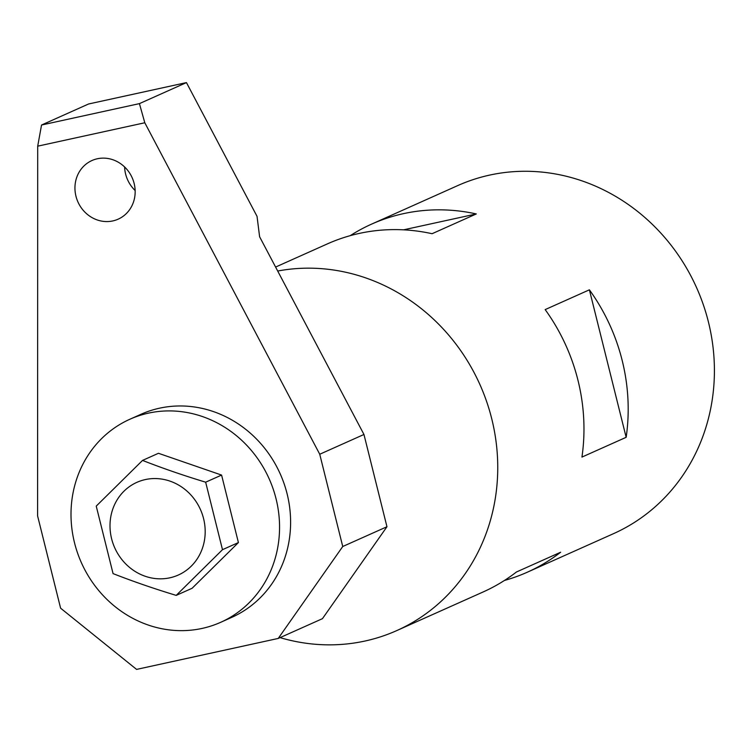 <?xml version="1.0" encoding="UTF-8"?>
<svg xmlns="http://www.w3.org/2000/svg" width="752" height="752" viewBox="0 0 752 752"><rect width="100%" height="100%" fill="white"/><g stroke="black" fill="none" stroke-linecap="round" stroke-linejoin="round"><path stroke-width="1.13" d="M277.695 271.03A190.67 176.278 65.9 0 1 487.409 403.852A190.67 176.278 65.9 0 1 396.83 630.561A190.67 176.278 65.9 0 1 364.993 641.033A190.67 176.278 65.9 0 1 280.054 637.621M350.225 235.658A190.67 176.278 65.9 0 1 371.591 224.124A190.67 176.278 65.9 0 1 403.429 213.653A190.67 176.278 65.9 0 1 476.298 213.944L432.08 233.712A190.67 176.278 -114.1 0 0 359.212 233.43A190.67 176.278 -114.1 0 0 327.374 243.892L275.599 267.054M371.591 224.124L457.818 185.556A190.67 176.278 65.9 0 1 489.655 175.094A190.67 176.278 65.9 0 1 703.242 304.504A190.67 176.278 65.9 0 1 613.5 533.666L527.274 572.225A190.67 176.278 65.9 0 1 504.423 580.469M476.298 213.944L403.58 229.83M396.83 630.561L483.057 592.003A190.67 176.278 -114.1 0 0 516.427 572.009L560.644 552.231A190.67 176.278 65.9 0 1 527.274 572.225M626.162 437.307L581.945 457.084A190.67 176.278 -114.1 0 0 545.172 309.598L589.389 289.821A190.67 176.278 65.9 0 1 626.162 437.307L589.389 289.821M112.809 220.928A32.11 29.695 65.9 0 1 76.826 199.13A32.11 29.695 65.9 0 1 91.951 160.533A32.11 29.695 65.9 0 1 97.309 158.766A32.11 29.695 65.9 0 1 133.283 180.565A32.11 29.695 65.9 0 1 118.167 219.161A32.11 29.695 65.9 0 1 112.809 220.928M135.144 190.529A32.11 29.695 65.9 0 1 124.616 166.972M363.959 434.477L319.741 454.246L144.798 122.764L139.421 103.626L186.449 82.598L257.034 216.35L259.609 236.758L363.959 434.477L386.96 526.738L322.448 618.67L278.231 638.439L342.743 546.507L386.96 526.738M186.449 82.598L88.567 103.992L41.539 125.02L37.703 146.17L37.6 515.919L60.602 608.18L136.582 669.402L278.231 638.439M342.743 546.507L319.741 454.246M139.421 103.626L41.539 125.02M144.798 122.764L37.703 146.17M202.119 628.418A111.221 102.827 65.9 0 1 77.522 552.927A111.221 102.827 65.9 0 1 129.87 419.249A111.221 102.827 65.9 0 1 148.445 413.139A111.221 102.827 65.9 0 1 273.042 488.631A111.221 102.827 65.9 0 1 220.693 622.308A111.221 102.827 65.9 0 1 202.119 628.418M129.87 419.249L140.925 414.305A111.221 102.827 65.9 0 1 159.499 408.195A111.221 102.827 65.9 0 1 284.096 483.686A111.221 102.827 65.9 0 1 231.748 617.364L220.693 622.308M169.839 577.818A50.76 46.934 65.9 0 1 111.606 538.742A50.76 46.934 65.9 0 1 145.343 479.569A50.76 46.934 65.9 0 1 203.585 518.636A50.76 46.934 65.9 0 1 169.839 577.818M142.532 460.412L96.237 506.115L113.063 573.607C132.935 581.39 153.972 588.647 176.194 595.387L192.108 588.271L238.412 542.568L222.489 549.684L205.663 482.192L221.586 475.076L158.456 453.287L142.532 460.412C162.404 468.195 183.45 475.461 205.663 482.192M176.194 595.387L222.489 549.684M238.412 542.568L221.586 475.076"/></g></svg>
